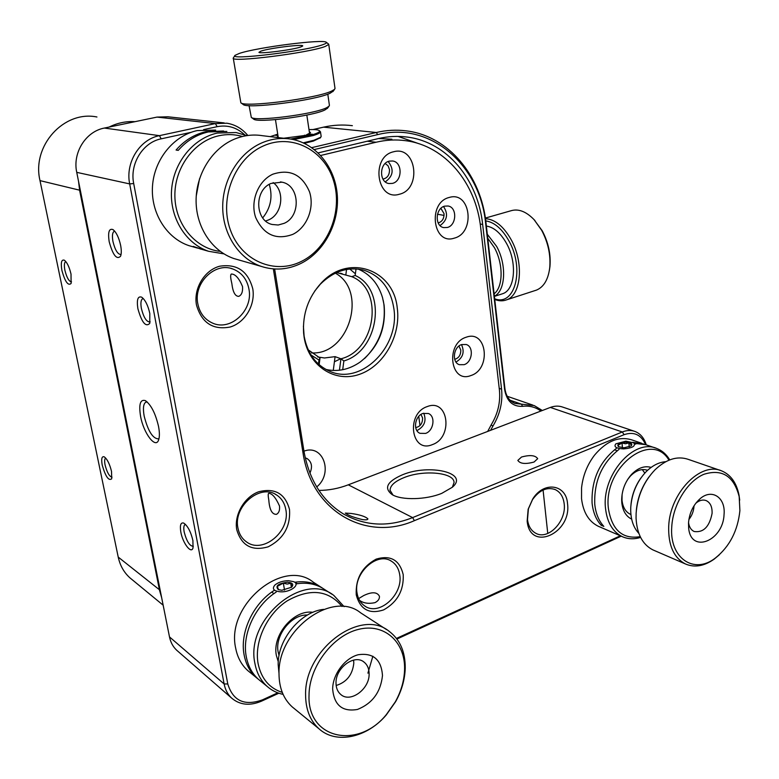 <?xml version="1.0" encoding="UTF-8"?>
<svg xmlns="http://www.w3.org/2000/svg" width="779" height="779" viewBox="0 0 779 779"><rect width="100%" height="100%" fill="white"/><g stroke="black" fill="none" stroke-linecap="round" stroke-linejoin="round"><path stroke-width="1.17" d="M311.756 147.64L376.296 132.488C386.384 130.151 396.345 129.606 406.18 130.853C448.587 135.858 481.13 175.723 486.018 222.96L504.919 388.624C505.98 396.112 509.32 401.049 514.929 403.434L534.238 405.586L542.34 410.494M352.371 125.672C342.857 124.484 333.246 124.981 323.538 127.152L313.07 129.538M96.947 116.996C64.044 110.141 31.53 145.751 40.002 180.621L118.223 557.092C120.063 565.593 123.997 572.536 130.025 577.93L131.904 579.479M161.633 597.561L159.539 590.355L79.643 190.427L78.543 181.351M109.118 127.065C117.405 122.926 126.032 121.135 135.02 121.67M65.699 261.617L65.699 261.617C64.258 262.494 63.995 265.386 64.9 270.303C66.77 277.675 68.98 281.531 71.532 281.852M61.931 270.547C65.046 281.755 68.104 286.068 71.103 283.488L71.016 274.101C69.35 267.022 67.121 262.387 64.326 260.196C61.414 259.29 60.616 262.737 61.931 270.547M105.652 458.101L105.652 458.101C104.552 458.85 104.367 461.168 105.107 465.044C107.064 472.512 109.372 476.553 112.03 477.147M102.234 465.17C105.555 476.631 108.709 481.169 111.709 478.793L111.533 471.48C109.673 463.904 107.21 459.006 104.143 456.786C101.776 456.163 101.143 458.958 102.234 465.17M540.908 411.039C535.543 407.086 529.408 405.518 522.505 406.336C512.67 406.774 506.71 401.175 504.617 389.539L485.668 223.602C480.283 165.645 430.991 121.212 377.669 134.611L314.317 149.549M419.063 143.764L398.05 136.403M490.556 430.329L493.039 425.899C499.991 414.301 502.835 402.061 501.569 389.179L482.659 224.469C477.985 179.735 447.292 142.06 407.32 137.075C397.738 135.809 388.039 136.325 378.204 138.623L318.163 152.888M382.947 179.092C387.445 178.099 389.617 174.886 389.471 169.481L388.039 165.752L385.186 163.502M438.178 222.94C442.219 221.694 444.166 218.587 444.03 213.612L440.875 208.353M454.702 359.323C458.831 358.087 460.856 354.981 460.779 350.005L458.938 346.061M415.674 427.603C420.3 426.61 422.608 423.406 422.588 418.011L420.981 414.438M399.306 194.253C422.033 189.355 416.492 145.274 393.697 151.749C370.356 156.452 376.569 201.498 399.306 194.253M392.353 183.406C402.5 181.371 402.743 162.071 392.587 160.99L389.393 161.126C379.266 163.045 378.867 182.276 388.887 183.532L392.353 183.406M385.293 181.858C393.288 176.103 394.252 169.316 388.185 161.526M454.245 238.15C475.696 232.979 470.828 190.738 449.308 197.438C427.301 202.443 432.783 245.57 454.245 238.15M447.312 227.487C456.679 225.374 457.37 207.321 448.091 206.007L444.702 206.143C435.344 208.149 434.536 226.163 443.689 227.604L447.312 227.487M440.038 225.579C447.273 220.35 448.431 214.001 443.543 206.562M316.712 486.943C333.558 473.369 323.266 443.689 303.956 451.177M309.915 473.155C312.71 466.787 311.766 461.928 307.092 458.568L305.232 457.848M432.316 444.634C453.524 437.584 448.558 398.05 427.291 406.56C405.547 413.503 411.108 453.797 432.316 444.634M425.607 433.406C433.747 430.826 435.792 416.161 428.372 413.493L422.948 413.445C414.847 415.928 412.685 430.553 419.998 433.328L425.607 433.406M416.814 430.446L417.748 430.164C424.604 426.094 426.58 420.446 423.708 413.201M470.906 375.536C491.568 369.207 486.982 329.41 466.261 337.2C445.072 343.412 450.233 383.989 470.906 375.536M464.118 364.669C472.434 362.254 474.07 346.665 466.202 344.503L461.655 344.561C453.349 346.879 451.616 362.439 459.376 364.699L464.118 364.669M455.978 362.021L456.007 362.011C462.989 357.834 464.82 352.04 461.499 344.62M487.683 431.43L491.383 424.516C497.927 413.61 500.605 402.1 499.407 389.967L480.711 227.887C476.037 183.347 445.53 145.839 405.703 140.697C395.966 139.363 386.092 139.879 376.082 142.236L320.695 155.469M378.526 138.555L391.915 139.227M397.251 307.997C401.127 335.593 383.735 366.266 359.226 374.426C334.795 382.986 308.503 366.052 304.122 337.229L303.625 333.12C302.486 314.025 308.27 297.422 320.958 283.313C348.184 253 393.658 269.398 397.251 307.997M303.411 326.265L304.102 336.051C307.277 353.121 315.67 364.796 329.283 371.067C360.979 386.082 400.474 346.343 393.765 307.958C390.542 288.6 380.717 276.058 364.29 270.332C348.486 266.291 333.821 270.917 320.296 284.238L314.735 291.044M358.252 269.096C370.288 274.344 378.39 283.897 382.557 297.753L384.105 305.154C386.199 328.689 378.253 347.629 360.278 361.953C349.323 369.558 337.901 372.06 325.992 369.46M364.533 358.574C379.587 343.588 386.033 325.437 383.872 304.122L383.229 300.382M334.415 361.748L340.735 358.72M355.39 273.77L349.781 269.008M339.43 370.239L340.939 358.798L343.86 360.959L342.702 369.723M333.266 370.483L335.087 356.646L324.483 357.98L317.657 356.957M308.231 349.868L320.013 357.999L319.147 364.679M320.013 357.999L318.991 360.044L310.967 354.971M318.465 364.066L318.991 360.044M336.547 272.572L345.808 275.065L346.548 269.466M335.321 273.147C368.214 290.947 348.817 355.575 311.415 352.887M345.808 275.065L351.777 276.672C384.261 289.291 375.916 350.414 340.939 358.798L335.087 356.646M356.032 268.891L355.166 275.474C387.436 289.788 379.061 350.901 343.86 360.959M355.166 275.474L351.777 276.672M158.556 426.532C159.627 432.296 159.666 436.698 158.673 439.755C155.8 449.454 143.609 433.397 140.58 416.366C138.662 404.33 140.259 399.082 145.361 400.63C151.107 404.798 155.508 413.435 158.556 426.532M147.25 402.003L145.829 402.159C143.365 403.765 142.81 408.43 144.183 416.171C148.02 431.011 152.733 438.587 158.322 438.879L159.052 438.343M120.648 245.434C121.524 250.195 121.495 253.798 120.57 256.242C116.704 260.03 112.916 255.22 109.206 241.802C107.775 232.249 109.031 228.179 112.974 229.581C116.334 232.259 118.895 237.546 120.648 245.434M114.737 231.207L114.27 231.295C112.41 232.376 111.962 235.764 112.945 241.48C115.049 249.991 117.687 254.343 120.891 254.519L121.066 254.431M402.392 474.82C429.239 463.505 469.649 472.853 452.287 487.274L441.849 493.311C426.249 499.855 401.526 500.439 392.149 494.616C383.628 488.151 387.036 481.549 402.392 474.82M452.365 487.196L454.06 482.522C454.293 472.386 423.396 469.591 404.019 477.615C394.758 481.373 390.113 485.619 390.075 490.351L393.044 495.103M185.49 524.413L185.051 524.559C183.756 525.465 183.464 527.948 184.175 532.008C186.658 541.337 189.677 546.098 193.241 546.283L193.319 546.235M403.21 574.6C403.941 590.336 397.436 602.089 383.706 609.86C369.353 614.553 360.2 609.567 356.246 594.874C355.438 578.729 362.079 566.81 376.179 559.118C390.62 554.843 399.627 560.004 403.21 574.6M357.045 593.072C357.98 598.7 360.463 602.946 364.484 605.789C378.798 616.793 403.512 594.611 399.695 574.688C398.751 568.641 396.044 564.181 391.574 561.299C377.406 551.191 353.082 573.247 357.045 593.072M137.883 308.688C141.788 322.516 145.741 327.414 149.763 323.392L149.811 313.509C148 305.387 145.293 299.944 141.7 297.188C137.825 295.845 136.549 299.681 137.883 308.688M143.365 298.62L142.693 298.727C140.902 299.798 140.463 303.031 141.379 308.426C143.599 317.345 146.433 321.873 149.87 322.009L150.172 321.834M278.833 693.222L261.588 701.129C249.855 706.115 239.844 705.083 231.548 698.023C227.731 694.391 225.258 689.707 224.128 683.962L129.684 183.912C125.195 162.655 139.645 139.383 159.413 135.653L215.355 123.579L226.923 123.218C235.248 124.621 242.211 128.701 247.829 135.478M224.177 122.916L167.933 116.792L157.007 117.093L104.367 128.058C85.797 131.437 72.398 152.772 76.741 172.354L169.491 636.91C170.601 642.295 172.987 646.716 176.648 650.192L177.836 651.225M274.636 268.998L303.976 451.265C309.224 480.098 322.399 501.004 343.49 513.994C365.127 526.088 388.176 527.286 412.627 517.597L622.304 431.975C626.774 430.193 631 430.018 634.982 431.449C640.426 433.611 644.175 438.08 646.229 444.848M634.135 431.167L562.701 407.096C558.806 405.703 554.687 405.81 550.354 407.427L348.281 484.82C338.622 488.511 328.835 490.381 318.932 490.419M527.159 521.093L528.152 509.232L532.709 499.027C543.81 480.809 566.343 484.246 567.531 503.672C571.776 533.44 529.905 552.301 527.159 521.093M564.181 503.789C563.314 496.846 560.364 492.124 555.3 489.621C547.062 486.729 539.467 490.049 532.534 499.582L528.405 508.833L527.5 519.593C528.376 526.214 531.171 530.781 535.874 533.323C548.309 540.441 566.645 521.073 564.181 503.789M521.521 457.03C530.002 454.712 535.397 455.267 537.685 458.675L534.063 462.025C525.533 464.352 520.129 463.817 517.84 460.408L521.521 457.03M196.474 305.008C193.387 288.581 204.419 270.235 219.659 266.223C237.03 263.575 248.073 271.111 252.786 288.834C255.551 304.881 245.103 322.633 230.165 327.024C212.92 330.247 201.683 322.905 196.474 305.008M248.949 289.126C246.992 279.174 241.656 272.475 232.931 269.028C215.082 261.734 193.27 283.03 197.817 303.791C199.706 312.934 204.497 319.312 212.209 322.934C230.428 331.815 253.379 310.354 248.949 289.126M242.571 287.071C242.814 292.018 241.558 295.105 238.783 296.341C235.209 296.439 232.902 292.203 231.85 283.634L231.714 282.923C230.467 277.801 230.331 274.841 231.305 274.033C235.258 274.004 238.978 278.113 242.454 286.36L242.571 287.071M362.449 519.583C353.539 517.422 347.833 515.25 345.35 513.088L351.086 513.449C359.908 514.705 365.517 516.516 367.922 518.892C367.737 519.836 365.916 520.07 362.449 519.583M279.534 506.34C279.875 510.391 278.843 513.059 276.457 514.344C272.066 514.51 269.515 509.768 268.813 500.118L268.745 499.699C268.073 496.009 268.034 493.876 268.638 493.302C272.114 493.341 275.727 497.547 279.466 505.912L279.534 506.34M358.632 598.603L363.618 595.604C371.885 591.641 377.163 591.865 379.441 596.295C379.626 598.944 378.117 601.076 374.913 602.673C368.467 604.007 363.326 603.209 359.489 600.288M621.194 536.166L396.949 639.033M191.079 132.342L161.204 138.828C142.908 142.314 129.567 163.843 133.696 183.523L227.78 683.952C233.009 700.925 244.557 706.222 262.435 699.863L277.762 692.833M396.482 638.41L620.347 535.806M645.596 444.634C641.185 434.682 634.018 431.362 624.096 434.672L414.389 520.654C366.617 541.892 311.629 511.939 302.992 452.784L273.341 268.911M244.587 134.738C236.699 127.415 227.556 124.718 217.175 126.665L203.601 129.616M289.506 509.466C290.635 526.468 283.517 538.922 268.142 546.829C251.997 551.425 241.529 545.719 236.758 529.72C233.963 514.88 244.363 496.934 258.628 491.783C274.89 487.683 285.172 493.574 289.506 509.466M237.926 527.958C239.075 533.907 241.85 538.493 246.271 541.717C262.581 554.57 290.577 531.424 285.825 509.602C284.647 503.088 281.54 498.2 276.487 494.918C260.293 483.36 233.038 506.331 237.926 527.958M180.835 532.115C182.744 543.216 191.371 554.482 193.026 547.841L192.91 540.538C190.797 531.677 187.729 525.854 183.698 523.079C180.699 522.251 179.745 525.26 180.835 532.115M641.672 443.28L632.129 439.979C619.023 435.87 606.481 440.953 594.484 455.228C587.2 464.829 582.896 475.716 581.562 487.868L581.543 498.726C583.198 512.29 588.729 521.443 598.116 526.185L599.392 526.74M619.042 449.395C602.031 462.911 593.939 481.179 594.757 504.198C595.731 513.468 598.759 520.869 603.842 526.4L601.174 525.26C596.101 519.729 593.062 512.339 592.089 503.088C591.261 480.127 599.333 461.908 616.325 448.431M632.714 442.268L643.668 444.001M640.591 537.413C634.009 539.457 627.855 539.185 622.139 536.585C612.703 531.794 607.172 522.495 605.556 508.668C601.252 475.433 633.853 437.905 656.785 448.49C662.14 450.583 666.464 454.371 669.736 459.873M655.49 448.052L645.694 444.663L634.281 443.329M668.966 460.175C651.614 430.076 603.014 467.556 608.409 508.57C611.963 530.119 622.557 539.487 640.221 536.663M631.652 519.126C626.014 516.341 622.723 510.849 621.798 502.65L621.671 499.68C621.954 489.913 625.294 481.451 631.672 474.284C638.069 467.838 644.554 465.54 651.127 467.4M622.1 494.324L622.002 500.235C622.84 507.519 625.819 512.3 630.932 514.559M647.164 470.146L647.592 470.302C641.838 468.413 636.112 470.321 630.435 476.018L627.738 479.367M601.174 525.26L602.381 524.715M644.817 473.096L642.276 469.601M625.858 441.187L615.887 443.826C613.511 446.815 616.101 448.509 623.658 448.899C632.636 448.032 635.976 445.997 633.687 442.803L625.858 441.187M617.134 450.798L614.534 449.736M631.662 445.15L628.867 442.891L625.518 443.767L622.022 443.008L617.932 445.364L618.925 446.854M623.969 447.808L631.087 445.968C632.918 443.767 631.078 442.53 625.556 442.258C619.042 442.891 616.676 444.371 618.438 446.688L623.969 447.808M629.218 446.932L628.867 442.891M622.45 447.759L622.022 443.008M277.772 134.465L275.571 135.303L277.928 135.478M290.577 139.052L312.447 134.777C318.173 133.014 320.442 131.612 319.234 130.551C317.959 129.713 314.541 129.392 308.99 129.577M277.723 134.154L270.264 136.637M319.234 130.551L320.481 131.797C320.393 132.849 317.939 134.105 313.139 135.565L293.479 139.597M303.284 142.839L313.84 140.298L320.782 137.221L321.143 136.306M315.476 134.806L312.476 134.757M320.412 137.708L313.382 141.087L304.326 143.317M304.647 135.157L304.511 135.332C305.572 135.76 307.832 135.575 311.308 134.767L312.398 134.212L307.277 134.377L305.699 135.351L283.673 138.243M276.866 137.425L278.025 136.111M309.282 131.534L310.558 132.79L307.277 134.377M260.848 51.141C269.816 47.977 306.059 43.634 302.486 46.165L300.869 46.925C293.371 49.749 259.777 54.102 258.94 52.368L260.848 51.141M239.406 53.4L235.17 55.28C226.796 60.713 306.254 51.132 323.11 44.588C325.865 43.605 326.927 42.845 326.304 42.319C323.928 38.794 257.021 47.373 239.406 53.4M328.514 44.004L328.757 44.432L325.262 46.438C308.796 52.962 229.873 62.836 233.252 58.026L234.946 55.591M233.272 58.172L240.847 102.77C244.343 107.755 316.78 98.466 331.65 91.075L334.561 89.371L334.999 88.3M333.266 91.094L330.092 93.256C315.807 100.394 246.573 109.255 243.136 104.435L240.847 102.77M249.076 105.623L251.296 117.386C254.772 121.836 314.161 114.26 326.576 107.745L328.981 106.265L329.4 105.223M327.667 108.008L325.018 109.897C313.197 116.129 256.943 123.296 253.564 119.041L251.296 117.386M631.039 504.013C632.081 494.548 635.323 485.94 640.757 478.199M665.763 461.694C658.839 462.22 652.227 465.618 645.947 471.899C636.901 481.607 631.847 493.36 630.766 507.148L630.708 510.664C630.98 520.333 633.687 527.889 638.829 533.342M636.336 510.391C637.534 498.102 641.721 486.992 648.888 477.05M720.302 470.419L688.276 459.367C677.341 455.676 666.259 459.152 655.022 469.795C643.785 481.617 637.495 496.067 636.131 513.118L636.054 518.074C636.91 533.917 642.5 544.511 652.831 549.857L654.126 550.412M719.329 554.804L714.158 559.147C704.06 566.255 694.449 567.842 685.335 563.918C673.708 557.686 668.168 545.173 668.703 526.38C669.833 492.971 700.672 461.343 721.607 470.867C730.721 474.684 736.525 482.785 739.028 495.162L739.709 500.147M739.894 510.654L739.183 496.661C733.896 476.066 722.123 468.617 703.885 474.294C687.438 481.149 673.027 504.461 671.761 526.643C669.18 558.095 693.923 574.844 715.307 558.085C729.572 546.683 737.771 530.869 739.894 510.654M724.061 514.374C723.263 541.064 690.788 554.103 688.646 527.928L688.529 522.709C689.454 512.855 693.291 504.88 700.019 498.784C711.85 488.209 725.697 497.528 724.061 514.374M688.539 522.582C689.191 527.062 691.061 530.041 694.147 531.512C703.466 532.807 709.445 526.77 712.084 513.38C712.308 506.895 710.351 502.64 706.202 500.605C702.94 499.397 699.552 500.215 696.036 503.059L695.754 503.302M688.879 519.515C691.888 515.717 693.583 511.365 693.982 506.467L694.011 505.824M215.676 130.093L197.291 130.57C173.659 135.565 154.242 159.374 152.499 186.123C150.629 212.881 166.55 238.17 188.956 245.648L193.445 246.933M226.884 131.437L208.305 131.933C196.678 134.572 186.658 140.726 178.245 150.376L176.083 150.035C184.467 140.415 194.468 134.29 206.075 131.651L223.583 130.999M223.972 253.876L208.558 251.276C185.753 243.652 169.579 217.711 171.555 190.212C173.405 162.704 193.27 138.214 217.37 133.053L236.105 132.537L246.855 135.614M242.444 136.491C234.761 134.27 226.932 134.017 218.948 135.741C194.049 141.048 174.253 167.952 174.886 196.308C175.304 224.693 195.724 248.735 220.233 251.383M196.25 195.948L199.541 178.742M200.875 249.114L193.211 246.407L204.254 250.03M286.458 138.574L262.562 135.712C252.756 134.124 243.077 135.39 233.534 139.519C211.547 149.14 195.811 174.895 196.094 201.284C196.318 227.692 212.307 251.257 233.943 258.56L238.617 259.894M261.306 143.122C271.102 138.828 281.005 137.503 291.044 139.129C316.099 143.336 335.311 167.407 337.297 195.276C339.362 223.154 324.288 251.724 301.122 263.341C288.055 269.729 274.763 270.751 261.257 266.399C239.134 258.93 222.833 234.567 222.706 207.204C222.521 179.852 238.754 153.122 261.306 143.122M301.658 261.277C328.572 247.946 343.14 210.836 333.49 180.524C324.249 150.045 291.823 133.034 263.477 145.887C234.976 158.264 218.987 198.324 230.233 229.552C241.052 260.984 274.899 275.055 301.658 261.277M292.758 234.382C276.039 240.429 263.682 234.791 255.678 217.477C250.03 201.294 258.18 180.786 272.845 174.194C289.866 168.663 302.096 174.574 309.536 191.897C314.755 207.827 306.994 227.536 292.758 234.382M270.965 183.435C254.003 190.271 254.957 220.73 272.085 224.469L278.191 225.014L284.218 223.31C301.298 216.114 299.759 185.227 281.979 182.169L270.965 183.435M265.629 221.012L268.804 219.834C282.417 214.011 285.133 191.05 273.137 182.588M269.252 184.341C272.923 196.727 270.741 207.915 262.708 217.896M533.956 219.522L542.233 230.779C548.406 242.493 550.977 254.431 549.945 266.593L549.37 270.44M534.881 290.625L536.595 290.061C543.859 286.915 548.241 279.476 549.731 267.752C550.811 255.045 548.124 242.561 541.668 230.311L534.082 219.659C526.107 211.44 518.356 208.48 510.82 210.797L485.366 218.062M485.453 218.675C494.908 219.288 503.438 226.222 511.043 239.465C524.082 262.426 521.317 295.105 506.642 299.818C502.942 301.249 498.969 301.132 494.743 299.467M494.665 298.776C514.87 306.858 525.027 268.901 508.843 240.76C502.056 228.831 494.363 222.21 485.765 220.895M487.303 234.255L496.593 246.349C506.944 264.772 505.542 290.957 494.373 296.195M501.423 294.111L502.806 293.664C515.075 289.749 517.344 262.513 506.506 243.379C500.595 232.96 493.876 227.195 486.369 226.066M494.1 293.81C503.215 287.12 503.516 263.974 494.402 247.644L487.761 238.247M323.782 609.353C300.821 611.496 277.626 639.247 278.171 664.653L279.009 673.416M386.725 629.714L360.541 612.761C332.575 589.878 277.431 629.822 279.009 674.108C279.184 688.1 283.595 699.036 292.252 706.933L294.267 708.578M305.602 695.111C304.18 649.501 360.599 607.834 388.925 631.136C399.89 639.374 405.323 651.672 405.236 668.031C404.895 679.512 401.682 690.749 395.586 701.733L386.218 715.015C367.143 737.606 336.158 744.578 318.971 728.774C310.178 720.731 305.719 709.513 305.602 695.111M404.583 669.473C405.401 642.023 384.427 622.849 358.632 629.344C332.867 635.411 309 666.814 309.02 695.511C307.354 739.174 358.174 749.7 386.326 714.616L395.313 701.86C401.175 691.294 404.262 680.505 404.583 669.473M382.489 675.49C380.697 692.18 372.352 703.495 357.464 709.455C342.429 712.045 334.162 705.248 332.652 689.074C332.701 674.273 344.873 658.07 358.262 654.73C373.229 652.627 381.301 659.55 382.489 675.49M336.012 682.949C336.031 687.945 337.628 691.801 340.783 694.498C350.336 703.242 369.528 689.162 369.119 674.01C369.119 668.791 367.425 664.818 364.027 662.092C354.533 653.863 335.574 667.788 336.012 682.949M336.158 685.501C346.636 682.229 352.527 674.77 353.812 663.133L353.598 660.095M372.868 656.22L367.902 673.144M320.227 586.675L313.304 582.186C283.313 557.521 225.628 604.981 235.686 648.206C237.488 657.525 241.548 665.013 247.868 670.67L249.825 672.267M276.204 592.069C255.22 605.39 241.782 634.242 246.271 656.687C248.073 666.113 252.162 673.679 258.521 679.376L256.369 677.613C250.01 671.926 245.93 664.38 244.129 654.973C239.64 632.577 253.039 603.813 273.984 590.55M294.715 582.264C305.261 580.706 314.473 582.634 322.36 588.048L322.438 588.106M283.098 694.381C277.1 693.115 271.822 690.496 267.265 686.513C260.868 680.788 256.758 673.163 254.957 663.64C244.859 619.471 303.625 570.52 333.957 595.555L344.104 606.656M331.815 594.173L324.648 589.537C316.478 583.929 306.907 582.059 295.942 583.929M342.049 606.481C328.183 589.888 309.828 588.057 286.993 600.969C266.837 614.222 254.061 641.779 258.102 663.611C261.228 678.558 269.281 688.159 282.271 692.414M278.269 661.731L276.379 655.519C271.939 635.021 293.956 609.275 312.885 612.323M307.432 615.03C291.521 614.164 274.607 635.352 278.161 652.033L279.048 655.509M288.503 580.696C282.796 580.813 278.249 582.273 274.86 585.068C271.744 588.924 273.702 591.183 280.742 591.836C290.859 592.274 300.675 584.503 293.751 581.699L288.503 580.696M273.838 593.705L271.842 592.011M292.115 586.616L290.703 583.228L287.178 584.084L283.332 583.101L277.314 586.363L278.444 589.625M281.842 590.258L291.56 587.239C293.995 584.377 292.612 582.702 287.432 582.234C278.084 583.539 275.026 585.993 278.278 589.606L281.842 590.258M284.53 590.083L283.332 583.101M291.404 587.376L290.703 583.228M294.326 582.01L297.286 583.705M437.486 214.225L444.069 215.413M323.538 127.152L376.296 132.488L377.669 134.611M40.002 180.621L80.344 190.358M118.223 557.092L160.192 590.346M510.041 400.211L521.472 404.174L522.505 406.336M504.919 388.624L504.617 389.539M486.018 222.96L485.668 223.602M480.205 224.021L482.659 224.469M491.013 425.13L493.039 425.899M499.222 388.38L501.569 389.179M376.082 142.236L367.201 141.242M217.175 126.665L215.355 123.579L157.007 117.093M104.367 128.058L159.413 135.653L161.204 138.828M133.696 183.523L129.684 183.912L76.741 172.354M624.096 434.672L622.304 431.975L550.354 407.427M414.389 520.654L412.627 517.597L348.281 484.82M169.491 636.91L224.128 683.962L227.78 683.952M261.588 701.129L262.435 699.863M302.992 452.784L303.976 451.265M130.025 577.93L163.152 605.186M507.187 396.268L532.914 405.129M402.646 136.598L407.32 137.075M418.751 416.376L419.988 425.558M361.914 269.719L364.29 270.332M303.625 332.107L303.625 333.12M320.296 284.238L320.958 283.313M340.287 273.205L342.234 273.731M532.534 499.582L532.709 499.027M554.58 489.319L555.3 489.621M390.162 490.994L390.075 490.351M230.974 268.443L232.931 269.028M390.639 560.773L391.574 561.299M176.648 650.192L231.548 698.023M275.172 494.178L276.487 494.918M145.829 402.159L146.335 402.003M145.907 400.942L145.361 400.63M621.895 497.703L621.671 499.68M630.435 476.018L631.672 474.284M598.116 526.185L622.139 536.585M633.687 442.803L635.625 444.186M321.172 136.481L320.481 131.797M320.12 138.087L320.782 137.221M306.829 115.068L309.565 133.462M275.464 119.654L278.259 137.591M327.316 108.476L328.981 106.265M329.429 105.447L327.803 94.162M332.886 91.61L334.561 89.371M335.028 88.543L328.757 44.432M326.304 42.319L328.563 44.043M739.183 496.661L739.028 495.162M688.519 522.845L688.646 527.928M696.036 503.059L700.019 498.784M715.307 558.085L714.158 559.147M652.831 549.857L685.335 563.918M188.956 245.648L197.535 248.112M199.716 248.735L208.558 251.276M281.979 182.169L280.44 181.906M233.943 258.56L261.257 266.399M549.945 266.593L549.731 267.752M506.642 299.818L536.595 290.061M494.392 296.38L502.806 293.664M534.978 220.584L534.082 219.659M547.764 533.469L543.08 490.049M364.027 662.092L363.306 661.595M292.252 706.933L318.971 728.774M247.868 670.67L256.369 677.613M258.521 679.376L267.265 686.513"/></g></svg>
